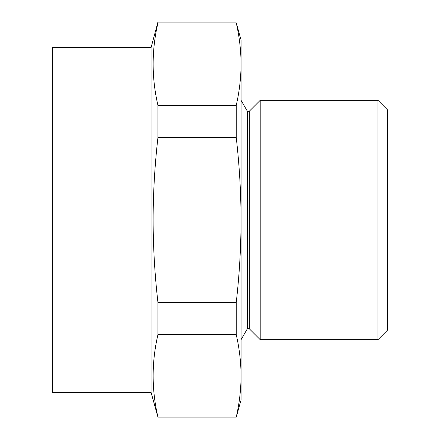 <?xml version="1.0" encoding="UTF-8"?>
<svg xmlns="http://www.w3.org/2000/svg" width="440" height="440" viewBox="0 0 440 440"><rect width="100%" height="100%" fill="white"/><g stroke="black" fill="none" stroke-linecap="round" stroke-linejoin="round"><path stroke-width="0.66" d="M247.374 111.243L249.288 111.243L249.288 328.757L247.374 328.757L247.374 111.243L241.065 100.32M247.374 328.757L241.065 339.68M249.288 328.757L260.211 339.68L260.211 100.32L249.288 111.243M236.242 137.511L236.242 105.358C239.393 91.614 241.005 77.864 241.065 64.114L241.065 399.999L236.242 417.125C239.393 403.381 241.005 389.631 241.065 375.887C241.005 362.137 239.393 348.387 236.242 334.642L236.242 302.489C239.393 275.061 240.999 247.566 241.065 220C241.005 192.533 239.399 165.038 236.242 137.511L157.938 137.511C154.787 165.038 153.175 192.533 153.114 220C153.18 247.566 154.792 275.061 157.938 302.489L157.938 334.642C151.553 362.137 151.553 389.631 157.938 417.125L151.063 392.343L151.063 47.658L52.448 47.658L52.448 392.343L151.063 392.343M377.977 100.32L387.552 109.896L387.552 330.105L377.977 339.68L377.977 100.32L260.211 100.32M236.242 334.642L157.938 334.642M236.242 302.489L157.938 302.489M236.242 417.125L157.938 417.125M236.242 22.875L241.065 40.002L241.065 64.114C241.005 50.369 239.393 36.619 236.242 22.875L157.938 22.875C151.553 50.369 151.553 77.864 157.938 105.358L157.938 137.511M236.242 22L157.938 22L157.938 22.875M236.242 105.358L157.938 105.358M377.977 339.68L260.211 339.68M236.242 418L157.938 418M151.063 47.658L157.938 22"/></g></svg>
